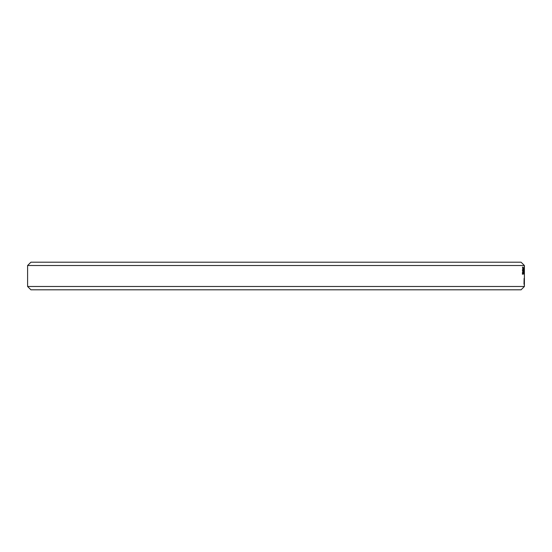 <?xml version="1.0" encoding="UTF-8"?>
<svg xmlns="http://www.w3.org/2000/svg" width="552" height="552" viewBox="0 0 552 552"><rect width="100%" height="100%" fill="white"/><g stroke="black" fill="none" stroke-linecap="round" stroke-linejoin="round"><path stroke-width="0.83" d="M522.703 273.426L522.723 267.078L522.916 273.599L522.709 274.22L522.433 273.688L522.44 272.536L522.433 273.426M522.654 273.426L522.433 274.22M522.385 270.031L522.661 270.963M522.951 267.527L522.675 267.872M522.44 267.078L522.675 267.527M523.351 270.935L523.351 271.598M523.572 273.454L523.558 268.776L523.406 273.454M523.165 267.437L523.227 274.199L523.082 267.437M523.048 268.921L523.048 269.645M523.82 270.935L523.765 271.598M523.931 273.454L523.917 268.776L523.8 273.454M524.379 272.391L524.379 269.887L524.365 272.391M524.345 270.204L524.338 267.058L524.345 270.204M524.345 273.488L524.331 270.521L524.296 273.488M524.338 267.637L524.338 269.873L524.303 267.637M524.131 266.892L524.131 274.102L524.089 266.892M524.338 281.817L524.31 285.619L524.276 281.817M524.296 282.01L524.31 284.929L524.262 282.01M524.296 281.12L524.31 279.084L524.255 281.12M524.007 284.204L524.11 278.415L524 284.204M524.4 284.584L524.4 279.319M524.393 278.436L524.4 278.884M524.4 279.981L524.379 279.229M524.393 279.229L524.4 282.638M524.372 284.956L524.393 285.584M524.4 285.184L524.4 286.488L27.6 286.488L27.6 265.512L524.4 265.512L524.4 278.636M524.4 279.581L524.4 281.934M27.6 286.488L30.912 289.8L521.088 289.8L524.4 286.488M524.4 265.512L521.088 262.2L30.912 262.2L27.6 265.512"/></g></svg>
